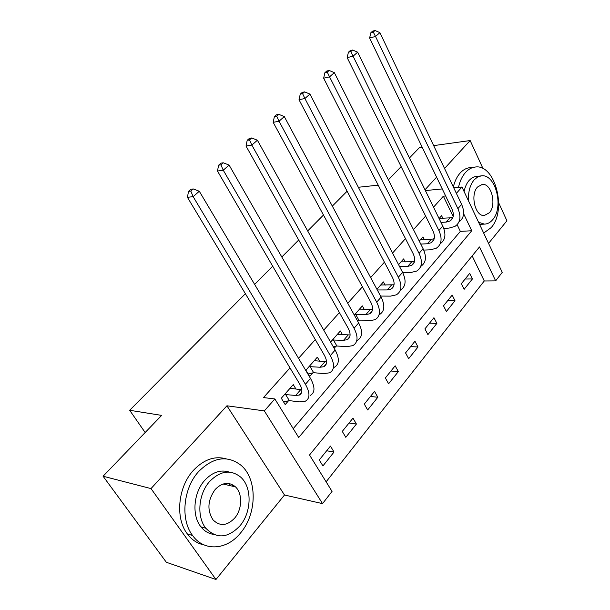 <?xml version="1.0" encoding="UTF-8"?>
<svg xmlns="http://www.w3.org/2000/svg" width="610" height="610" viewBox="0 0 610 610"><rect width="100%" height="100%" fill="white"/><g stroke="black" fill="none" stroke-linecap="round" stroke-linejoin="round"><path stroke-width="0.91" d="M232.669 486.239L231.853 484.37M456.371 193.355L461.953 187.026L502.236 272.388L495.648 280.867L479.475 246.951L309.522 454.999L332.046 491.401L322.545 503.631L264.328 410.888L274.858 398.955L298.709 437.515L471.743 230.748L463.615 213.698M284.496 495.007L226.928 405.795L151.005 488.595L103.082 476.235L166.347 562.275L215.963 579.5L284.496 495.007L322.545 503.631M488.557 243.405L506.918 220.774L498.698 202.833M326.121 481.839L484.271 280.974L495.648 280.867M151.005 488.595L215.963 579.5M483.029 168.634L470.157 140.552L444.537 168.482M409.44 157.99L419.444 147.597L422.189 147.216M433.657 145.622L470.157 140.552M484.271 280.974L472.171 255.895M469.692 273.349L461.366 283.673L464.141 289.292L472.422 278.938L469.692 273.349M452.17 295.08L443.508 305.823L446.39 311.496L454.999 300.73L452.17 295.08M433.939 317.696L424.918 328.881L427.915 334.608L436.874 323.399L433.939 317.696M414.952 341.249L405.551 352.908L408.67 358.68L418.002 346.998L414.952 341.249M395.158 365.802L385.36 377.956L388.6 383.774L398.338 371.597L395.158 365.802M374.517 391.406L364.292 404.094L367.662 409.966L377.826 397.255L374.517 391.406M352.969 418.14L342.279 431.4L345.794 437.317L356.408 424.034L352.969 418.14M330.445 446.085L319.266 459.948L322.926 465.91L334.028 452.025L330.445 446.085M453.177 216.527L443.371 196.184L433.527 207.202M425.612 216.062L413.488 229.642M405.467 238.617L392.55 253.081M384.43 262.178L370.659 277.596M362.431 286.807L347.746 303.246M339.404 312.587L323.735 330.132M315.286 339.587L298.549 358.329M289.994 367.914L263.497 397.575L274.858 398.955M293.227 428.647L460.344 231.381L457.119 224.686M442.868 218.342L441.571 215.688L439.078 218.54M424.4 239.692L422.982 236.863L419.261 241.102M405.185 261.957L403.614 258.922L398.566 264.664M385.162 285.183L383.423 281.911L376.942 289.3M364.292 309.445L362.355 305.907L354.303 315.08M357.727 321.256L358.192 320.715M342.523 334.814L340.349 330.971L330.589 342.08M334.166 348.318L335.988 346.228M319.792 361.372L317.337 357.178L305.923 370.178L309.659 376.477L312.77 372.908M296.048 389.21L293.265 384.597L281.301 398.216L285.205 404.575L288.461 400.831M103.082 476.235L161.642 415.395L129.671 410.286L145.165 432.52M129.671 410.286L245.38 293.715M254.629 284.397L272.7 266.189M281.812 257.008L298.702 239.997M307.676 230.954L323.475 215.033M332.328 206.119L347.113 191.22M226.928 405.795L264.328 410.888M443.371 196.184L445.658 195.978M425.383 190.572L442.265 188.932M453.741 187.819L461.953 187.026M436.592 177.144L425.002 189.786M388.387 179.858L401.128 166.621M378.2 185.15L358.352 187.27M460.344 231.381L471.743 230.748M465.117 279.022L472.422 278.938M326.663 450.775L334.028 452.025M349.027 423.027L356.408 424.034M370.445 396.462L377.826 397.255M390.957 371.01L398.338 371.597M410.637 346.602L418.002 346.998M429.524 323.17L436.874 323.399M447.671 300.661L454.999 300.73M440.977 222.429L446.192 222.086L449.966 221.003C453.642 218.525 454.313 214.552 451.972 209.1L369.614 37.995L370.903 32.65L373.267 32.033L375.02 30.5L372.657 31.125L370.903 32.65M439.192 218.403L449.867 217.854L453.039 217.076M375.02 30.5L379.9 32.635L375.524 36.47L457.912 208.643C461.373 216.794 460.375 222.726 454.915 226.424L449.112 228.079L443.76 228.399M379.9 32.635L461.617 204.373C464.972 212.257 464.096 218.098 458.979 221.903M373.267 32.033L375.524 36.47L369.614 37.995M420.755 244.069L427.366 243.764L431.14 242.757C434.785 240.348 435.395 236.383 432.955 230.877L347.159 57.63L348.424 52.208L350.788 51.621L352.626 50.02L350.262 50.615L348.424 52.208M420.503 239.692L431.194 239.356L434.206 238.708M352.626 50.02L357.643 52.178L353.068 56.196L438.903 230.534C442.524 238.769 441.617 244.679 436.203 248.278L430.401 249.818L423.744 250.085M357.643 52.178L442.768 226.081C446.299 234.133 445.468 239.997 440.275 243.68M350.788 51.621L353.068 56.196L347.159 57.63M399.558 266.562L407.747 266.364L411.514 265.434C415.128 263.101 415.654 259.159 413.107 253.592L323.651 78.194L324.901 72.681L327.257 72.132L329.187 70.463L326.823 71.012L324.901 72.681M401.029 261.865L411.735 261.766L414.548 261.255M329.187 70.463L334.341 72.643L329.552 76.852L419.07 253.371C422.852 261.69 422.059 267.584 416.691 271.061L410.896 272.479L402.707 272.632M334.341 72.643L423.104 248.727C426.832 256.962 426.054 262.841 420.755 266.372M327.257 72.132L329.552 76.852L323.651 78.194M377.293 289.956L387.274 289.941L391.025 289.102C394.601 286.86 395.051 282.926 392.382 277.314L299.014 99.735L300.242 94.146L302.598 93.635L304.611 91.881L302.255 92.392L300.242 94.146M380.724 284.984L394.029 284.771M304.611 91.881L309.926 94.085L304.901 98.5L398.361 277.23C402.318 285.617 401.639 291.488 396.325 294.844L390.553 296.125L380.571 296.071M309.926 94.085L402.577 272.373C406.496 280.752 405.795 286.624 400.473 290.002M302.598 93.635L304.901 98.5L299.014 99.735M354.776 314.546L365.893 314.569L369.629 313.822C373.152 311.672 373.526 307.768 370.727 302.102L273.173 122.335L274.37 116.662L276.711 116.197L278.831 114.352L276.483 114.817L274.37 116.662M359.534 309.117L372.565 309.316M278.831 114.352L284.306 116.586L279.029 121.222L376.705 302.171C380.853 310.635 380.304 316.476 375.058 319.678L369.309 320.807L357.521 320.883M284.306 116.586L381.113 297.093C385.223 305.541 384.643 311.39 379.389 314.623M276.711 116.197L279.029 121.222L273.173 122.335M355.645 314.325L359.069 320.502M483.684 233.081L491.218 227.576C507.177 210.084 495.053 163.388 475.03 167.071C471.522 167.521 468.335 169.328 465.483 172.485C462.205 176.206 459.879 181.162 458.499 187.361M475.03 167.071L469.662 167.689C466.154 168.139 462.967 169.931 460.108 173.072C457.004 176.572 454.747 181.2 453.329 186.965M464.088 191.548C465.049 186.896 466.734 183.168 469.166 180.369L471.515 178.234L474.092 176.877L481.244 175.863L477.508 177.075L474.153 179.858C469.959 184.982 468.076 191.998 468.503 200.896M478.591 222.276L484.416 224.114C487.52 224.038 490.272 222.574 492.674 219.707C504.188 207.186 495.572 173.415 481.244 175.863M477.493 187.049C469.997 194.758 475.22 216.542 484.241 215.528L489.433 212.73C496.868 204.739 491.386 182.969 482.197 184.426L477.493 187.049M480.383 224.366L484.416 224.114M240.668 532.827C257.29 513.376 257.344 478.606 240.858 465.163C227.355 454.999 213.325 457.088 198.753 471.431C183.267 487.985 180.133 519.476 192.592 535.511C204.205 552.019 227.141 550.029 240.668 532.827M226.249 458.857C214.758 455.662 203.847 459.467 193.5 470.264C178.044 486.704 174.91 517.974 187.339 533.918C191.845 539.926 197.427 543.594 204.068 544.928M213.393 534.352C208.49 533.597 204.342 531.096 200.942 526.842C191.555 515.534 193.515 492.483 204.792 480.276C212.554 472.064 220.736 469.342 229.329 472.102M239.936 525.835C251.816 512.026 252.174 487.146 240.683 477.127C230.771 469.258 220.446 470.684 209.703 481.404C198.402 493.703 196.443 516.891 205.852 528.26C216.588 539.149 227.949 538.34 239.936 525.835M215.185 489.464C207.644 500.063 206.935 510.212 213.05 519.903C219.882 526.544 227.088 525.942 234.667 518.096C242.262 509.365 242.673 493.513 235.506 486.887C229.017 481.496 222.246 482.358 215.185 489.464M230.039 485.629L228.597 483.448M131.791 515.282L134.528 519.003M332.427 339.999L343.544 340.311L347.258 339.671C350.727 337.627 351.002 333.754 348.074 328.035L246.028 146.072L247.195 140.308L249.52 139.903L251.747 137.959L249.421 138.371L247.195 140.308M337.406 334.326L350.102 334.951M251.747 137.959L257.397 140.224L251.854 145.088L354.052 328.264C358.398 336.812 357.986 342.599 352.824 345.641L347.113 346.61L336.873 346.015L333.327 346.854M257.397 140.224L358.665 322.949C362.965 331.474 362.531 337.277 357.353 340.357M249.52 139.903L251.854 145.088L246.028 146.072M333.312 339.785L336.873 346.015M309.049 366.618L320.159 367.243L323.841 366.724C327.25 364.803 327.417 360.96 324.345 355.195L217.48 171.036L218.609 165.18L220.919 164.83L223.268 162.794L220.95 163.144L218.609 165.18M314.257 360.685L326.548 361.745M223.268 162.794L229.101 165.074L223.26 170.205L330.315 355.607C334.875 364.216 334.623 369.957 329.552 372.817L323.879 373.602L313.662 372.702L308.157 373.945M229.101 165.074L335.149 350.033C339.663 358.634 339.381 364.383 334.295 367.281M220.919 164.83L223.26 170.205L217.48 171.036M309.941 366.412L313.662 372.702M284.58 394.487L295.659 395.455L299.312 395.066C302.644 393.282 302.697 389.485 299.464 383.675L187.43 197.327L188.513 191.38L190.8 191.09L193.263 188.94L190.976 189.23L188.513 191.38M290.04 388.273L301.805 389.767M193.263 188.94L199.295 191.25L193.141 196.656L305.419 384.277C310.215 392.962 310.132 398.635 305.168 401.288L299.556 401.876L289.361 400.64L283.551 401.876M199.295 191.25L310.498 378.429C315.24 387.098 315.118 392.787 310.139 395.486M190.8 191.09L193.141 196.656L187.43 197.327M285.48 394.289L289.361 400.64M449.867 217.854L446.192 222.086M461.617 204.373L457.912 208.643M431.194 239.356L427.366 243.764M442.768 226.081L438.903 230.534M411.735 261.766L407.747 266.364M423.104 248.727L419.07 253.371M391.437 285.144L387.274 289.941M402.577 272.373L398.361 277.23M370.239 309.552L365.893 314.569M381.113 297.093L376.705 302.171M348.089 335.065L343.544 340.311M358.665 322.949L354.052 328.264M324.916 361.753L320.159 367.243M335.149 350.033L330.315 355.607M300.654 389.706L295.659 395.455M310.498 378.429L305.419 384.277M452.818 217.709L449.966 221.003M433.946 239.516L431.14 242.757M414.266 262.254L411.514 265.434M393.724 285.991L391.025 289.102M372.26 310.787L369.629 313.822M223.016 484.012L235.506 486.887M200.942 526.842L205.852 528.26M192.592 535.511L187.339 533.918M349.812 336.72L347.258 339.671M326.312 363.873L323.841 366.724M301.683 392.329L299.312 395.066"/></g></svg>
